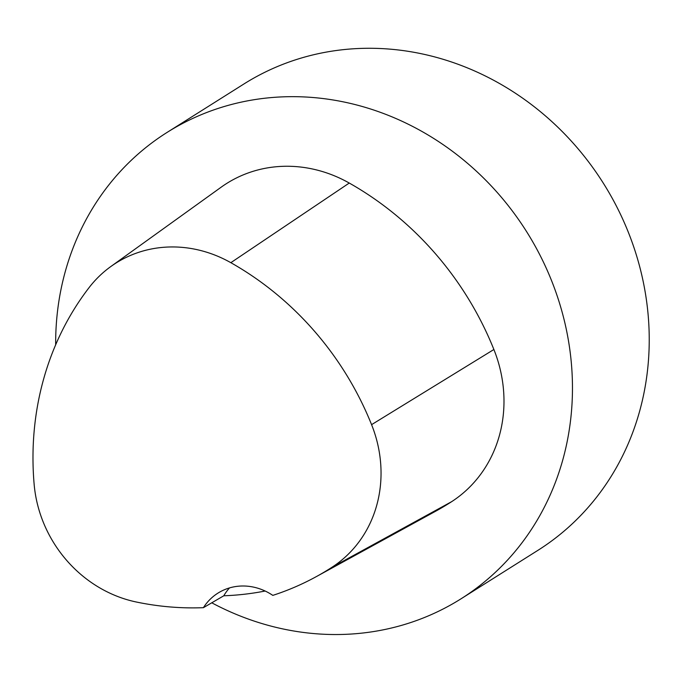 <?xml version="1.0" encoding="UTF-8"?>
<svg xmlns="http://www.w3.org/2000/svg" width="683" height="683" viewBox="0 0 683 683"><rect width="100%" height="100%" fill="white"/><g stroke="black" fill="none" stroke-linecap="round" stroke-linejoin="round"><path stroke-width="1.02" d="M211.756 602.799A275.65 251.224 -122.2 0 0 461.042 598.795L537.811 550.404A275.65 251.224 -122.2 0 0 641.269 272.935A275.65 251.224 -122.2 0 0 243.848 84.026L167.079 132.417A275.65 251.224 -122.2 0 0 55.665 344.804M461.042 598.795A275.65 251.224 -122.2 0 0 564.5 321.326A275.65 251.224 -122.2 0 0 167.079 132.417M203.414 607.674A300.418 273.798 57.8 0 1 136.369 602.022A123.999 113.011 57.8 0 1 34.15 484.384A300.418 273.798 57.8 0 1 89.063 287.637A123.999 113.011 57.8 0 1 110.817 266.541L221.19 187.168A132.314 120.592 57.8 0 1 349.252 183.044A308.725 281.37 57.8 0 1 493.886 349.5A132.314 120.592 57.8 0 1 451.676 501.646A308.725 281.37 57.8 0 1 435.455 511.328L316.238 576.665A300.418 273.798 57.8 0 1 272.807 595.38A55.127 50.243 57.8 0 0 217.911 593.143A55.127 50.243 57.8 0 0 203.414 607.674L223.785 595.781A301.954 275.198 -122.2 0 0 265.132 591.026M110.817 266.541A123.999 113.011 57.8 0 1 230.837 262.682A300.418 273.798 57.8 0 1 371.578 424.655A123.999 113.011 57.8 0 1 332.015 567.24A300.418 273.798 57.8 0 1 316.238 576.665M223.785 595.781A55.127 50.243 57.8 0 1 229.505 587.918M230.837 262.682L349.252 183.044M371.578 424.655L493.886 349.5M332.015 567.24L451.676 501.646"/></g></svg>
